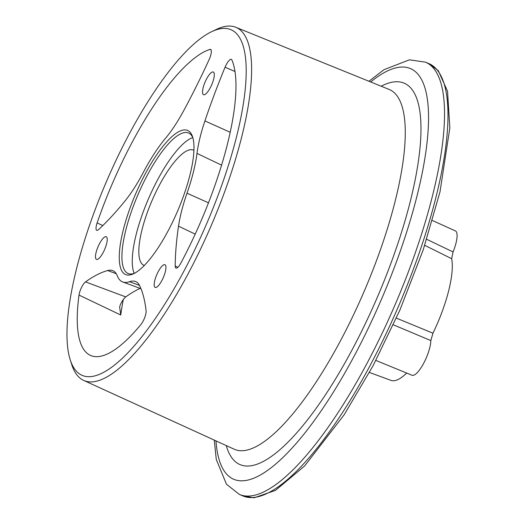 <?xml version="1.0" encoding="UTF-8"?>
<svg xmlns="http://www.w3.org/2000/svg" width="524" height="524" viewBox="0 0 524 524"><rect width="100%" height="100%" fill="white"/><g stroke="black" fill="none" stroke-linecap="round" stroke-linejoin="round"><path stroke-width="0.79" d="M211.637 84.901A12.353 3.57 113.3 0 1 203.522 94.706A12.353 3.57 113.3 0 1 205.192 81.823A12.353 3.57 113.3 0 1 213.301 72.017A12.353 3.57 113.3 0 1 211.637 84.901M163.285 277.609A12.353 3.57 113.3 0 1 155.169 287.414A12.353 3.57 113.3 0 1 156.84 274.53A12.353 3.57 113.3 0 1 164.949 264.725A12.353 3.57 113.3 0 1 163.285 277.609M104.584 249.594A12.353 3.57 113.3 0 1 96.475 259.4A12.353 3.57 113.3 0 1 98.139 246.522A12.353 3.57 113.3 0 1 106.254 236.71A12.353 3.57 113.3 0 1 104.584 249.594M125.334 274.425A78.436 22.656 113.3 0 1 136.148 192.734A78.436 22.656 113.3 0 1 187.887 130.568A78.436 22.656 113.3 0 1 192.491 136.528A78.436 22.656 113.3 0 1 177.42 211.467A78.436 22.656 113.3 0 1 133.286 273.875A78.436 22.656 113.3 0 1 125.334 274.425M192.878 137.779A76.478 22.087 -66.7 0 0 188.83 133.109A76.478 22.087 -66.7 0 0 188.607 133.004A76.478 22.087 -66.7 0 0 138.218 194.109A76.478 22.087 -66.7 0 0 127.843 273.371A76.478 22.087 -66.7 0 0 128.066 273.469A76.478 22.087 -66.7 0 0 134.465 273.299M134.236 273.377A76.478 22.087 113.3 0 1 148.397 198.956A76.478 22.087 113.3 0 1 192.78 137.557M225.307 66.653A9.209 2.659 113.3 0 1 231.313 59.33A9.209 2.659 113.3 0 1 231.87 59.919A166.606 48.123 113.3 0 1 200.07 223.237A166.606 48.123 113.3 0 1 180.918 262.969A9.209 2.659 113.3 0 1 175.894 268.065A9.209 2.659 113.3 0 1 175.193 266.009A262.177 75.725 113.3 0 1 178.514 226.165A75.882 21.916 113.3 0 1 187.009 193.218A86.414 24.962 -66.7 0 0 196.998 153.401A75.882 21.916 113.3 0 1 204.917 120.933A262.177 75.725 113.3 0 1 225.071 67.203A9.209 2.659 113.3 0 1 225.307 66.653M209.358 59.042A9.209 2.659 113.3 0 1 209.115 59.585A262.177 75.725 113.3 0 1 183.649 110.78A75.882 21.916 113.3 0 1 165.46 138.349A86.414 24.962 -66.7 0 0 143.347 172.376A75.882 21.916 113.3 0 1 125.19 200.725A262.177 75.725 113.3 0 1 98.676 229.499A9.209 2.659 113.3 0 1 96.711 230.278A9.209 2.659 113.3 0 1 97.11 222.969A166.606 48.123 113.3 0 1 113.151 181.756A166.606 48.123 113.3 0 1 209.901 49.439A9.209 2.659 113.3 0 1 210.563 49.426A9.209 2.659 113.3 0 1 209.358 59.042M205.696 225.923A188.168 54.352 -66.7 0 0 211.611 31.695A188.168 54.352 -66.7 0 0 107.525 179.07A188.168 54.352 -66.7 0 0 70.209 359.759A188.168 54.352 -66.7 0 0 205.696 225.923M211.611 31.695L216.255 29.475A192.256 55.531 113.3 0 1 235.839 27.294A192.256 55.531 113.3 0 1 210.209 227.914A192.256 55.531 113.3 0 1 83.644 380.398A192.256 55.531 113.3 0 1 71.781 364.665L70.209 359.759M193.932 150.342A62.69 18.111 -66.7 0 0 193.736 150.237A62.69 18.111 -66.7 0 0 152.327 199.893A62.69 18.111 -66.7 0 0 144.113 265.367A62.69 18.111 -66.7 0 0 144.323 265.439M140.858 324.598A166.606 48.123 113.3 0 1 89.977 355.174A166.606 48.123 113.3 0 1 79.013 295.084A9.209 2.659 113.3 0 1 85.53 281.892A262.177 75.725 113.3 0 1 107.675 270.541A75.882 21.916 113.3 0 1 112.614 270.587A75.882 21.916 113.3 0 1 117.363 275.919A86.414 24.962 -66.7 0 0 122.773 281.997A86.414 24.962 -66.7 0 0 129.494 281.709A75.882 21.916 113.3 0 1 135.388 281.454A75.882 21.916 113.3 0 1 139.725 285.835A262.177 75.725 113.3 0 1 146.085 310.784A9.209 2.659 113.3 0 1 140.858 324.598M432.451 220.532L455.389 230.914A21.569 6.229 113.3 0 1 453.064 251.939L451.662 258.699A70.596 20.39 113.3 0 1 432.968 333.205L430.82 340.574A21.569 6.229 113.3 0 1 423.477 363.663A21.569 6.229 113.3 0 1 412.034 375.25L375.872 360.433M406.663 373.049A70.596 20.39 113.3 0 1 391.028 380.398L369.44 372.459M396.354 318.12L432.968 333.205M451.662 258.699L424.728 245.337M140.137 288.377A264.535 76.406 -66.7 0 0 125.753 296.905A11.574 3.341 -66.7 0 0 120.278 304.85L119.649 307.018L120.743 315.009L79.013 295.084M430.82 340.574L393.328 324.801M426.706 239.304L453.064 251.939M397.297 309.068A235.315 67.969 -66.7 0 0 429.058 63.679L438.28 70.655L447.542 91.287L449.834 127.98L439.996 191.889L423.228 249.81L399.871 310.149L373.258 365.392L344.202 414.713L304.588 465.993L275.5 490.379L254.114 497.8L242.776 495.881A235.315 67.969 -66.7 0 0 397.297 309.068M214.27 440.101L216.281 459.456L226.453 484.209L239.324 494.394A235.315 67.969 -66.7 0 0 393.851 307.588A235.315 67.969 -66.7 0 0 425.612 62.192L409.447 59.815L384.013 69.672L368.942 81.259M215.973 440.881A223.552 64.57 -66.7 0 0 380.437 301.66A223.552 64.57 -66.7 0 0 370.678 81.96M226.257 445.583A207.622 59.972 -66.7 0 0 376.284 299.682A207.622 59.972 -66.7 0 0 381.151 86.211M83.644 380.398L234.143 449.186A195.858 56.572 -66.7 0 0 363.086 293.846A195.858 56.572 -66.7 0 0 389.188 89.466L235.839 27.294M123.304 299.545A169.16 48.863 -66.7 0 0 120.743 315.009M97.11 222.969L102.835 225.536M209.901 49.439L211.034 49.852M225.071 67.203L235.001 71.513M204.917 120.933L230.219 132.29M196.998 153.401L221.587 165.158M187.009 193.218L208.487 202.814M178.514 226.165L195.203 234.123M175.193 266.009L177.839 267.299M129.494 281.709L139.515 285.41M107.675 270.541L116.256 273.705M85.53 281.892L125.753 296.905M429.058 63.679L425.612 62.192M242.776 495.881L239.324 494.394M140.976 288.685L122.773 281.997"/></g></svg>

